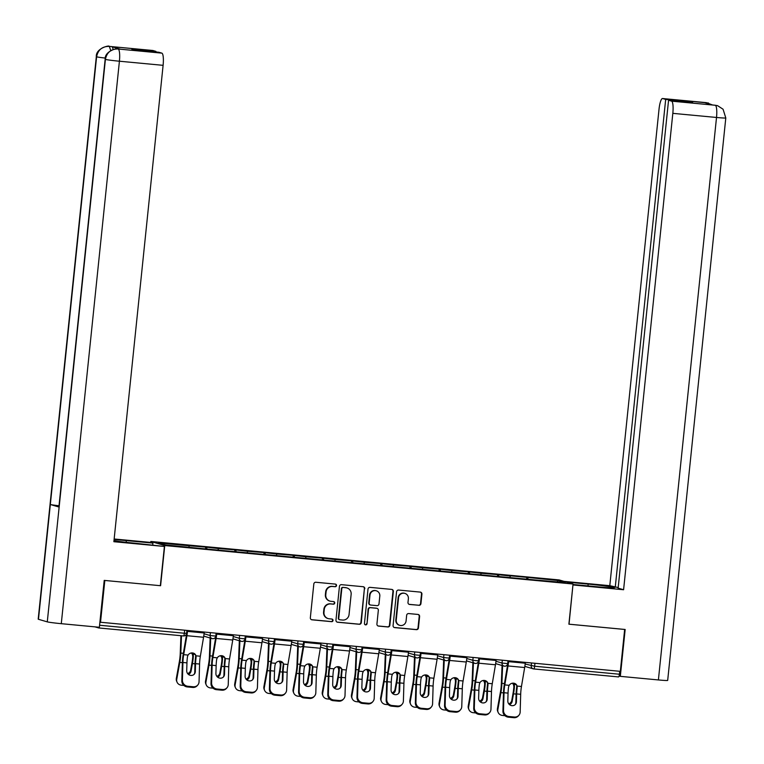 <?xml version="1.0" encoding="UTF-8"?>
<svg xmlns="http://www.w3.org/2000/svg" width="764" height="764" viewBox="0 0 764 764"><rect width="100%" height="100%" fill="white"/><g stroke="black" fill="none" stroke-linecap="round" stroke-linejoin="round"><path stroke-width="1.15" d="M336.523 585.539A1.318 1.289 106.3 0 0 335.377 584.097L315.857 582.264A1.891 1.843 106.3 0 0 313.823 583.963L310.337 617.77A1.891 1.843 106.3 0 0 311.979 619.814L331.49 621.657A1.318 1.289 106.3 0 0 331.996 619.069A1.318 1.289 106.3 0 0 331.767 619.031L329.236 618.792A6.045 5.902 106.3 0 1 323.984 612.231L324.27 609.414A6.045 5.902 106.3 0 1 330.774 603.952L333.295 604.19A1.318 1.289 106.3 0 0 333.801 601.612A1.318 1.289 106.3 0 0 333.572 601.564L331.041 601.325A6.045 5.902 106.3 0 1 325.789 594.764L326.075 591.947A6.045 5.902 106.3 0 1 332.579 586.494L335.1 586.723A1.318 1.289 106.3 0 0 336.523 585.539M329.962 601.115L329.551 601.001A6.045 5.902 106.3 0 1 325.378 594.64L325.674 591.823A6.045 5.902 106.3 0 1 332.168 586.37L334.699 586.609A1.318 1.289 106.3 0 0 335.396 584.097M311.435 619.68A1.891 1.843 106.3 0 0 311.569 619.699L331.089 621.543A1.318 1.289 106.3 0 0 331.796 619.031M328.157 618.582L327.746 618.468A6.045 5.902 106.3 0 1 323.573 612.107L323.869 609.29A6.045 5.902 106.3 0 1 330.363 603.837L332.894 604.076A1.318 1.289 106.3 0 0 333.601 601.564M418.911 605.336A1.891 1.843 106.3 0 0 420.935 603.636L421.919 594.153A1.891 1.843 106.3 0 0 420.276 592.1L398.598 590.056A1.891 1.843 106.3 0 0 396.573 591.756L393.078 625.563A1.891 1.843 106.3 0 0 394.721 627.616L416.399 629.66A1.891 1.843 106.3 0 0 418.424 627.951L419.608 616.5A1.891 1.843 106.3 0 0 417.965 614.447L408.692 613.568A1.891 1.843 106.3 0 0 406.658 615.278L406.076 620.96A5.052 4.928 106.3 0 1 399.734 625.344A5.052 4.928 106.3 0 1 396.249 620.034L398.55 597.782A5.052 4.928 106.3 0 1 404.882 593.389A5.052 4.928 106.3 0 1 408.377 598.699L407.986 602.414A1.891 1.843 106.3 0 0 409.628 604.467L418.5 605.222A1.891 1.843 106.3 0 0 420.534 603.512L421.508 594.029A1.891 1.843 106.3 0 0 420.41 592.119M104.773 580.449L160.593 585.721L164.747 545.544L573.048 584.011L568.894 624.188L624.656 629.45L620.33 671.346L99.893 622.192L99.578 625.248L184.344 633.241L184.649 630.3M104.83 580.468L100.504 622.374M364.8 588.767A1.891 1.843 106.3 0 0 363.158 586.714L341.479 584.67A1.891 1.843 106.3 0 0 339.445 586.38L335.959 620.177A1.891 1.843 106.3 0 0 337.602 622.23L359.271 624.274A1.891 1.843 106.3 0 0 361.305 622.574L364.39 588.652A1.891 1.843 106.3 0 0 363.282 586.733M370.043 587.363L391.712 589.407A1.891 1.843 106.3 0 1 393.355 591.46L389.86 625.258A1.891 1.843 106.3 0 1 387.835 626.967L378.562 626.088A1.891 1.843 106.3 0 1 376.919 624.045L378.333 610.331A1.891 1.843 106.3 0 0 376.69 608.278L370.54 607.705A1.891 1.843 106.3 0 0 368.506 609.405L367.026 623.682A1.318 1.289 106.3 0 1 365.373 624.828A1.318 1.289 106.3 0 1 364.457 623.434L368.009 589.073A1.891 1.843 106.3 0 1 370.043 587.363M164.747 545.544L150.814 541.466L559.124 579.933L573.048 584.011M526.597 579.169L526.788 577.355L509.005 575.684L510.065 575.989L510.209 577.412M526.788 577.355L558.245 580.535L565.312 582.607L535.965 580.048L197.083 548.122L165.616 544.952L158.549 542.879L188.956 545.744L189.109 547.158M205.497 548.915L205.678 547.11L188.956 545.744M205.678 547.11L218.151 548.495L218.294 549.908M234.682 551.665L234.873 549.851L218.151 548.495M234.873 549.851L247.345 551.245L247.488 552.659M263.876 554.416L264.067 552.601L247.345 551.245M264.067 552.601L276.53 553.986L276.683 555.409M293.07 557.166L293.252 555.352L276.53 553.986M293.252 555.352L305.724 556.736L305.867 558.159M322.255 559.916L322.446 558.102L305.724 556.736M322.446 558.102L334.918 559.487L335.062 560.91M351.45 562.667L351.641 560.852L334.918 559.487M351.641 560.852L364.103 562.237L364.256 563.66M380.644 565.417L380.825 563.603L364.103 562.237M380.825 563.603L393.298 564.988L393.441 566.41M409.829 568.168L410.02 566.353L393.298 564.988M410.02 566.353L422.492 567.738L422.635 569.161M439.023 570.918L439.214 569.104L422.492 567.738M439.214 569.104L451.677 570.488L451.83 571.911M468.217 573.668L468.399 571.854L451.677 570.488M468.399 571.854L480.871 573.239L481.014 574.662M497.402 576.419L497.593 574.604L480.871 573.239M497.593 574.604L510.065 575.989M498.644 574.92L498.816 576.553M469.459 572.169L469.621 573.802M440.265 569.419L440.436 571.052M411.07 566.668L411.242 568.301M381.885 563.918L382.048 565.551M352.691 561.168L352.863 562.801M323.497 558.417L323.669 560.05M294.312 555.667L294.474 557.3M265.118 552.916L265.289 554.549M235.923 550.166L236.095 551.799M206.738 547.416L206.901 549.049M94.975 626.862L98.671 627.941A2.884 0.621 -84.6 0 0 98.699 627.951A2.884 0.621 -84.6 0 0 99.177 627.254M619.709 671.289L619.403 674.23A2.884 0.621 95.4 0 1 618.525 676.923A2.884 0.621 95.4 0 1 618.496 676.914L533.788 668.939M150.718 542.459L150.814 541.466M527.838 577.67L528.01 579.303M558.245 580.535L557.09 581.824M337.058 622.097A1.891 1.843 106.3 0 0 337.191 622.116L358.87 624.159A1.891 1.843 106.3 0 0 360.894 622.45L364.39 588.652M343.227 587.497A1.318 1.289 106.3 0 0 341.804 588.691L338.738 618.362A1.318 1.289 106.3 0 0 339.894 619.795L342.549 620.043A6.045 5.902 106.3 0 0 349.053 614.59L351.144 594.306A6.045 5.902 106.3 0 0 345.891 587.745L342.826 587.373A1.318 1.289 106.3 0 0 341.403 588.566L341.804 588.691M339.655 619.747L339.245 619.633A1.318 1.289 106.3 0 1 338.337 618.238L341.403 588.566M346.971 587.955L346.569 587.831A6.045 5.902 106.3 0 0 345.481 587.621L345.891 587.745M342.826 587.373L345.481 587.621M378.018 625.955A1.891 1.843 106.3 0 0 378.151 625.974L387.424 626.843A1.891 1.843 106.3 0 0 389.459 625.143L392.954 591.336A1.891 1.843 106.3 0 0 391.846 589.426M377.024 608.345L376.623 608.23A1.891 1.843 106.3 0 0 376.28 608.163L370.129 607.581A1.891 1.843 106.3 0 0 368.095 609.29L367.026 623.682M365.173 624.751A1.318 1.289 106.3 0 0 366.624 623.558M379.803 596.111A5.052 4.928 106.3 0 0 376.308 590.792A5.052 4.928 106.3 0 0 369.977 595.185L369.165 603.025A1.891 1.843 106.3 0 0 370.807 605.069L376.958 605.651A1.891 1.843 106.3 0 0 378.992 603.942L379.803 596.111M376.308 590.792L375.907 590.677A5.052 4.928 106.3 0 0 369.566 595.061L369.977 595.185M370.473 605.012L370.062 604.887A1.891 1.843 106.3 0 1 368.754 602.901L369.566 595.061M409.093 604.324A1.891 1.843 106.3 0 0 409.227 604.343L418.5 605.222M404.882 593.389L404.471 593.275A5.052 4.928 106.3 0 0 398.139 597.658L398.55 597.782M399.734 625.344L399.333 625.229A5.052 4.928 106.3 0 1 395.838 619.91L398.139 597.658M394.186 627.473A1.891 1.843 106.3 0 0 394.319 627.492L415.988 629.536A1.891 1.843 106.3 0 0 418.023 627.836L419.207 616.376A1.891 1.843 106.3 0 0 418.099 614.466M187.657 673.619A4.431 4.03 156.5 0 0 190.647 670.209L192.012 662.627A12.902 2.789 -84.6 0 0 192.595 658.511A12.902 2.789 -84.6 0 0 192.767 656.534L192.518 654.796A4.431 4.192 46 0 0 191.267 652.962M192.327 652.914A4.431 4.192 -134 0 1 193.091 654.242L193.349 655.97A15.404 3.323 95.4 0 1 193.12 658.663A15.404 3.323 95.4 0 1 192.433 663.582L191.067 671.164A4.431 4.03 -23.5 0 1 188.441 674.421M181.498 635.753L180.81 653.077A15.404 3.323 95.4 0 1 180.495 657.47A15.404 3.323 95.4 0 1 179.798 662.388L176.742 679.358A5.778 5.252 156.5 0 0 177.067 682.195L176.646 681.24A5.778 5.252 -23.5 0 1 176.331 678.403L179.387 661.433A12.902 2.789 -84.6 0 0 179.96 657.317A12.902 2.789 -84.6 0 0 180.228 653.64L180.934 635.696M177.067 682.195A5.778 5.252 156.5 0 0 181.402 685.203L183.857 685.432M195.326 671.585A4.431 4.145 -138.6 0 1 190.895 675.433A4.431 4.145 -138.6 0 1 186.712 670.773L186.951 662.856A12.902 2.789 95.4 0 1 187.237 658.644A12.902 2.789 95.4 0 1 187.466 656.696L188.068 655.073A4.431 4.087 -26.8 0 1 195.985 655.818L196.081 657.508L195.641 656.648A15.404 3.323 -84.6 0 0 195.317 659.303A15.404 3.323 -84.6 0 0 194.973 664.327L194.744 672.244L195.326 671.585L195.555 663.668A12.902 2.789 95.4 0 1 195.842 659.456A12.902 2.789 95.4 0 1 196.081 657.508M182.405 680.189A5.778 5.405 41.4 0 0 187.848 686.263L187.266 686.922A5.778 5.405 -138.6 0 1 181.822 680.848L182.405 680.189L182.93 662.474A12.902 2.789 95.4 0 1 183.207 658.272A12.902 2.789 95.4 0 1 183.704 654.662L186.913 635.705A15.404 3.323 -84.6 0 0 187.495 631.389L187.581 630.577M187.037 630.52L186.97 631.236A12.902 2.789 95.4 0 1 186.483 634.846L183.264 653.803A15.404 3.323 -84.6 0 0 182.682 658.119A15.404 3.323 -84.6 0 0 182.348 663.133L181.822 680.848M187.848 686.263L193.273 686.769A5.778 5.405 41.4 0 0 199.051 681.755L199.585 664.04A12.902 2.789 95.4 0 1 199.862 659.838A12.902 2.789 95.4 0 1 200.349 656.228L203.568 637.271A15.404 3.323 -84.6 0 0 204.15 632.955L204.236 632.143M195.641 656.648L195.555 654.958A4.431 4.087 153.2 0 0 195.46 654.652M197.771 685.05L197.188 685.709A5.778 5.405 -138.6 0 1 192.69 687.438L193.273 686.769M187.266 686.922L192.69 687.438M194.027 674.421A4.431 4.145 41.4 0 0 194.744 672.244M126.175 542.316L126.356 540.606A21.659 0.888 5.9 0 0 114.084 539.651M113.979 540.74A21.659 0.888 5.9 0 0 135.495 543.28L164.403 546.47L113.874 541.705L163.104 65.332L119.413 61.215L61.282 623.682L99.368 627.273L104.21 580.401L160.345 585.692L164.403 546.47M126.356 540.606L152.924 543.109L150.594 542.421L114.161 538.992M152.743 544.904L152.924 543.109M152.714 50.491A11.546 2.493 95.4 0 1 152.819 50.491A11.546 2.493 95.4 0 1 152.924 50.51L155.942 51.398L155.885 51.971M61.282 623.682A11.842 0.487 -174.1 0 1 47.282 621.867L59.143 507.076A11.842 0.487 -174.1 0 1 58.895 506.952L105.155 59.267A11.842 0.487 -174.1 0 0 105.403 59.391C106.798 52.496 110.933 49.02 117.818 48.972L161.853 53.136A11.546 2.493 95.4 0 1 163.104 65.332M59.019 505.758A11.842 0.487 -174.1 0 1 50.328 504.498L38.467 619.289L47.282 621.867M38.467 619.289A11.842 0.487 -174.1 0 1 38.2 619.155L96.321 56.679A11.842 0.487 -174.1 0 0 96.598 56.813C97.993 49.908 102.118 46.432 108.975 46.384L111.859 46.661A11.546 2.493 95.4 0 1 113.091 49.469M105.346 58.083A11.842 0.487 -174.1 0 1 96.598 56.813L50.328 504.498L59.143 507.076L105.403 59.391A11.842 0.487 -174.1 0 0 119.413 61.215A11.546 2.493 -84.6 0 0 118.162 49.02M155.942 51.398L131.809 49.125L134.693 49.975L158.826 52.248L161.853 53.136M120.378 49.211A11.546 2.493 95.4 0 1 120.483 49.211A11.546 2.493 95.4 0 1 120.588 49.23L111.859 46.661M110.732 50.539L109.328 46.432M573 584.498L597.314 586.79A21.659 0.888 5.9 0 0 614.285 587.678A21.659 0.888 5.9 0 0 588.175 584.107L566.372 582.053M714.961 105.222L717.616 105.699L723.059 109.223L725.8 117.952L667.679 680.428A11.842 0.487 -174.1 0 1 658.396 679.941L620.32 676.35L625.162 629.479L569.027 624.188L572.952 584.938M573.076 584.976L623.596 589.732L618.133 588.127L668.557 100.265L671.575 101.154L715.496 105.289M618.2 587.564L609.796 585.682L659.017 109.3A11.546 2.493 -84.6 0 1 662.541 98.518A11.546 2.493 -84.6 0 1 662.646 98.537L665.673 99.425L615.249 587.287M564.033 581.375L609.796 585.682M623.596 589.732L672.826 113.349A11.546 2.493 -84.6 0 0 671.575 101.154M620.32 676.35L619.079 675.997M668.557 100.265L692.69 102.548L689.806 101.698L665.673 99.425M707.092 103.379L706.442 102.682L703.911 102.443L712.64 105.002L715.171 105.241L712.592 104.993M689.806 101.698L689.749 102.271M717.281 105.604L715.171 105.241M712.411 104.935L706.337 102.653L662.646 98.537M216.842 676.369A4.431 4.03 156.5 0 0 219.841 672.96L221.207 665.377A12.902 2.789 -84.6 0 0 221.789 661.261A12.902 2.789 -84.6 0 0 221.952 659.284L221.703 657.546A4.431 4.192 46 0 0 220.462 655.713M221.522 655.665A4.431 4.192 -134 0 1 222.286 656.992L222.534 658.721A15.404 3.323 95.4 0 1 222.314 661.414A15.404 3.323 95.4 0 1 221.627 666.332L220.261 673.915A4.431 4.03 -23.5 0 1 217.635 677.171M210.702 638.169L209.995 655.827A15.404 3.323 95.4 0 1 209.68 660.22A15.404 3.323 95.4 0 1 208.992 665.138L205.936 682.109A5.778 5.252 156.5 0 0 206.251 684.945L205.841 683.99A5.778 5.252 -23.5 0 1 205.516 681.154L208.572 664.183A12.902 2.789 -84.6 0 0 209.155 660.067A12.902 2.789 -84.6 0 0 209.422 656.391L210.148 638.007M206.251 684.945A5.778 5.252 156.5 0 0 210.597 687.953L213.051 688.183M246.037 679.12A4.431 4.03 156.5 0 0 249.035 675.71L250.401 668.128A12.902 2.789 -84.6 0 0 250.974 664.011A12.902 2.789 -84.6 0 0 251.146 662.035L250.898 660.297A4.431 4.192 46 0 0 249.647 658.463M250.716 658.415A4.431 4.192 -134 0 1 251.48 659.743L251.728 661.471A15.404 3.323 95.4 0 1 251.499 664.164A15.404 3.323 95.4 0 1 250.812 669.083L249.446 676.665A4.431 4.03 -23.5 0 1 246.82 679.922M239.886 640.92L239.189 658.578A15.404 3.323 95.4 0 1 238.874 662.971A15.404 3.323 95.4 0 1 238.187 667.889L235.131 684.859A5.778 5.252 156.5 0 0 235.446 687.696L235.035 686.74A5.778 5.252 -23.5 0 1 234.71 683.904L237.766 666.934A12.902 2.789 -84.6 0 0 238.349 662.818A12.902 2.789 -84.6 0 0 238.607 659.141L239.342 640.757M235.446 687.696A5.778 5.252 156.5 0 0 239.781 690.704L242.245 690.933M275.231 681.87A4.431 4.03 156.5 0 0 278.22 678.461L279.586 670.878A12.902 2.789 -84.6 0 0 280.168 666.762A12.902 2.789 -84.6 0 0 280.34 664.785L280.092 663.047A4.431 4.192 46 0 0 278.841 661.213M279.901 661.166A4.431 4.192 -134 0 1 280.665 662.493L280.923 664.222A15.404 3.323 95.4 0 1 280.694 666.915A15.404 3.323 95.4 0 1 280.006 671.833L278.64 679.416A4.431 4.03 -23.5 0 1 276.014 682.672M269.081 643.67L268.384 661.328A15.404 3.323 95.4 0 1 268.068 665.721A15.404 3.323 95.4 0 1 267.371 670.639L264.315 687.61A5.778 5.252 156.5 0 0 264.64 690.446L264.22 689.491A5.778 5.252 -23.5 0 1 263.905 686.655L266.961 669.684A12.902 2.789 -84.6 0 0 267.534 665.568A12.902 2.789 -84.6 0 0 267.801 661.891L268.527 643.508M264.64 690.446A5.778 5.252 156.5 0 0 268.976 693.454L271.43 693.683M304.416 684.62A4.431 4.03 156.5 0 0 307.414 681.211L308.78 673.628A12.902 2.789 -84.6 0 0 309.363 669.512A12.902 2.789 -84.6 0 0 309.525 667.535L309.277 665.797A4.431 4.192 46 0 0 308.035 663.964M309.095 663.916A4.431 4.192 -134 0 1 309.859 665.243L310.117 666.972A15.404 3.323 95.4 0 1 309.888 669.665A15.404 3.323 95.4 0 1 309.2 674.583L307.835 682.166A4.431 4.03 -23.5 0 1 305.208 685.423M298.275 646.42L297.568 664.078A15.404 3.323 95.4 0 1 297.253 668.471A15.404 3.323 95.4 0 1 296.566 673.39L293.51 690.36A5.778 5.252 156.5 0 0 293.825 693.196L293.414 692.241A5.778 5.252 -23.5 0 1 293.089 689.405L296.146 672.435A12.902 2.789 -84.6 0 0 296.728 668.319A12.902 2.789 -84.6 0 0 296.995 664.642L297.721 646.258M293.825 693.196A5.778 5.252 156.5 0 0 298.17 696.205L300.624 696.434M333.61 687.371A4.431 4.03 156.5 0 0 336.609 683.961L337.974 676.379A12.902 2.789 -84.6 0 0 338.548 672.263A12.902 2.789 -84.6 0 0 338.719 670.286L338.471 668.548A4.431 4.192 46 0 0 337.22 666.714M338.29 666.666A4.431 4.192 -134 0 1 339.054 667.994L339.302 669.722A15.404 3.323 95.4 0 1 339.073 672.415A15.404 3.323 95.4 0 1 338.385 677.334L337.019 684.916A4.431 4.03 -23.5 0 1 334.393 688.173M327.46 649.171L326.763 666.829A15.404 3.323 95.4 0 1 326.448 671.222A15.404 3.323 95.4 0 1 325.76 676.14L322.704 693.11A5.778 5.252 156.5 0 0 323.019 695.947L322.609 694.992A5.778 5.252 -23.5 0 1 322.284 692.155L325.34 675.185A12.902 2.789 -84.6 0 0 325.922 671.069A12.902 2.789 -84.6 0 0 326.18 667.392L326.916 649.008M323.019 695.947A5.778 5.252 156.5 0 0 327.355 698.955L329.819 699.184M224.511 674.335A4.431 4.145 -138.6 0 1 220.08 678.174A4.431 4.145 -138.6 0 1 215.906 673.523L216.145 665.606A12.902 2.789 95.4 0 1 216.422 661.395A12.902 2.789 95.4 0 1 216.661 659.447L217.262 657.823A4.431 4.087 -26.8 0 1 225.179 658.568L225.265 660.258L224.836 659.399A15.404 3.323 -84.6 0 0 224.501 662.054A15.404 3.323 -84.6 0 0 224.167 667.077L223.928 674.994L224.511 674.335L224.75 666.418A12.902 2.789 95.4 0 1 225.036 662.207A12.902 2.789 95.4 0 1 225.265 660.258M211.59 682.94A5.778 5.405 41.4 0 0 217.043 689.013L216.46 689.672A5.778 5.405 -138.6 0 1 211.007 683.599L211.59 682.94L212.125 665.224A12.902 2.789 95.4 0 1 212.402 661.022A12.902 2.789 95.4 0 1 212.889 657.412L216.107 638.456A15.404 3.323 -84.6 0 0 216.69 634.139L216.775 633.327M216.231 633.27L216.155 633.986A12.902 2.789 95.4 0 1 215.668 637.596L212.459 656.553A15.404 3.323 -84.6 0 0 211.876 660.87A15.404 3.323 -84.6 0 0 211.532 665.883L211.007 683.599M217.043 689.013L222.467 689.52A5.778 5.405 41.4 0 0 228.245 684.506L228.77 666.791A12.902 2.789 95.4 0 1 229.057 662.589A12.902 2.789 95.4 0 1 229.544 658.979L232.753 640.022A15.404 3.323 -84.6 0 0 233.345 635.705L233.421 634.894M224.836 659.399L224.75 657.709A4.431 4.087 153.2 0 0 224.654 657.403M226.965 687.801L226.383 688.459A5.778 5.405 -138.6 0 1 221.885 690.188L222.467 689.52M216.46 689.672L221.885 690.188M223.222 677.171A4.431 4.145 41.4 0 0 223.928 674.994M253.705 677.085A4.431 4.145 -138.6 0 1 249.274 680.925A4.431 4.145 -138.6 0 1 245.101 676.274L245.33 668.357A12.902 2.789 95.4 0 1 245.616 664.145A12.902 2.789 95.4 0 1 245.855 662.197L246.447 660.573A4.431 4.087 -26.8 0 1 254.374 661.318L254.46 663.009L254.02 662.149A15.404 3.323 -84.6 0 0 253.696 664.804A15.404 3.323 -84.6 0 0 253.362 669.827L253.123 677.744L253.705 677.085L253.944 669.168A12.902 2.789 95.4 0 1 254.221 664.957A12.902 2.789 95.4 0 1 254.46 663.009M240.784 685.69A5.778 5.405 41.4 0 0 246.228 691.764L245.645 692.423A5.778 5.405 -138.6 0 1 240.202 686.349L240.784 685.69L241.309 667.975A12.902 2.789 95.4 0 1 241.596 663.773A12.902 2.789 95.4 0 1 242.083 660.163L245.292 641.206A15.404 3.323 -84.6 0 0 245.874 636.889L245.96 636.078M245.425 636.02L245.349 636.737A12.902 2.789 95.4 0 1 244.862 640.347L241.653 659.303A15.404 3.323 -84.6 0 0 241.061 663.62A15.404 3.323 -84.6 0 0 240.727 668.634L240.202 686.349M246.228 691.764L251.662 692.27A5.778 5.405 41.4 0 0 257.439 687.256L257.965 669.541A12.902 2.789 95.4 0 1 258.251 665.339A12.902 2.789 95.4 0 1 258.738 661.729L261.947 642.772A15.404 3.323 -84.6 0 0 262.529 638.456L262.615 637.644M254.02 662.149L253.934 660.459A4.431 4.087 153.2 0 0 253.839 660.153M256.16 690.551L255.577 691.21A5.778 5.405 -138.6 0 1 251.079 692.938L251.662 692.27M245.645 692.423L251.079 692.938M252.416 679.922A4.431 4.145 41.4 0 0 253.123 677.744M282.9 679.836A4.431 4.145 -138.6 0 1 278.468 683.675A4.431 4.145 -138.6 0 1 274.286 679.024L274.524 671.107A12.902 2.789 95.4 0 1 274.811 666.896A12.902 2.789 95.4 0 1 275.04 664.947L275.642 663.324A4.431 4.087 -26.8 0 1 283.559 664.069L283.654 665.759L283.215 664.9A15.404 3.323 -84.6 0 0 282.89 667.555A15.404 3.323 -84.6 0 0 282.546 672.578L282.317 680.495L282.9 679.836L283.129 671.919A12.902 2.789 95.4 0 1 283.415 667.707A12.902 2.789 95.4 0 1 283.654 665.759M269.978 688.44A5.778 5.405 41.4 0 0 275.422 694.514L274.839 695.173A5.778 5.405 -138.6 0 1 269.396 689.099L269.978 688.44L270.504 670.725A12.902 2.789 95.4 0 1 270.781 666.523A12.902 2.789 95.4 0 1 271.277 662.913L274.486 643.947A15.404 3.323 -84.6 0 0 275.069 639.64L275.155 638.828M274.61 638.771L274.543 639.487A12.902 2.789 95.4 0 1 274.056 643.097L270.838 662.054A15.404 3.323 -84.6 0 0 270.255 666.361A15.404 3.323 -84.6 0 0 269.921 671.384L269.396 689.099M275.422 694.514L280.846 695.02A5.778 5.405 41.4 0 0 286.624 690.007L287.159 672.291A12.902 2.789 95.4 0 1 287.436 668.089A12.902 2.789 95.4 0 1 287.933 664.479L291.141 645.523A15.404 3.323 -84.6 0 0 291.724 641.206L291.81 640.394M283.215 664.9L283.129 663.209A4.431 4.087 153.2 0 0 283.033 662.904M285.344 693.301L284.762 693.96A5.778 5.405 -138.6 0 1 280.264 695.689L280.846 695.02M274.839 695.173L280.264 695.689M281.601 682.672A4.431 4.145 41.4 0 0 282.317 680.495M312.084 682.586A4.431 4.145 -138.6 0 1 307.653 686.425A4.431 4.145 -138.6 0 1 303.48 681.774L303.719 673.858A12.902 2.789 95.4 0 1 303.996 669.646A12.902 2.789 95.4 0 1 304.234 667.698L304.836 666.074A4.431 4.087 -26.8 0 1 312.753 666.819L312.839 668.51L312.409 667.65A15.404 3.323 -84.6 0 0 312.075 670.305A15.404 3.323 -84.6 0 0 311.741 675.328L311.502 683.245L312.084 682.586L312.323 674.669A12.902 2.789 95.4 0 1 312.61 670.458A12.902 2.789 95.4 0 1 312.839 668.51M299.163 691.191A5.778 5.405 41.4 0 0 304.616 697.265L304.034 697.924A5.778 5.405 -138.6 0 1 298.581 691.85L299.163 691.191L299.698 673.476A12.902 2.789 95.4 0 1 299.975 669.274A12.902 2.789 95.4 0 1 300.462 665.664L303.68 646.697A15.404 3.323 -84.6 0 0 304.263 642.39L304.349 641.579M303.805 641.521L303.728 642.237A12.902 2.789 95.4 0 1 303.241 645.847L300.032 664.804A15.404 3.323 -84.6 0 0 299.45 669.111A15.404 3.323 -84.6 0 0 299.106 674.135L298.581 691.85M304.616 697.265L310.041 697.771A5.778 5.405 41.4 0 0 315.818 692.757L316.344 675.042A12.902 2.789 95.4 0 1 316.63 670.84A12.902 2.789 95.4 0 1 317.117 667.23L320.326 648.273A15.404 3.323 -84.6 0 0 320.918 643.956L320.995 643.145M312.409 667.65L312.323 665.96A4.431 4.087 153.2 0 0 312.228 665.654M314.539 696.052L313.956 696.711A5.778 5.405 -138.6 0 1 309.458 698.439L310.041 697.771M304.034 697.924L309.458 698.439M310.795 685.423A4.431 4.145 41.4 0 0 311.502 683.245M341.279 685.337A4.431 4.145 -138.6 0 1 336.848 689.176A4.431 4.145 -138.6 0 1 332.674 684.525L332.903 676.608A12.902 2.789 95.4 0 1 333.19 672.396A12.902 2.789 95.4 0 1 333.429 670.448L334.021 668.825A4.431 4.087 -26.8 0 1 341.947 669.57L342.033 671.26L341.594 670.4A15.404 3.323 -84.6 0 0 341.269 673.055A15.404 3.323 -84.6 0 0 340.935 678.079L340.696 685.996L341.279 685.337L341.518 677.42A12.902 2.789 95.4 0 1 341.794 673.208A12.902 2.789 95.4 0 1 342.033 671.26M328.358 693.941A5.778 5.405 41.4 0 0 333.801 700.015L333.219 700.674A5.778 5.405 -138.6 0 1 327.775 694.6L328.358 693.941L328.883 676.226A12.902 2.789 95.4 0 1 329.169 672.024A12.902 2.789 95.4 0 1 329.656 668.414L332.865 649.448A15.404 3.323 -84.6 0 0 333.448 645.141L333.534 644.329M332.999 644.272L332.923 644.988A12.902 2.789 95.4 0 1 332.435 648.598L329.227 667.555A15.404 3.323 -84.6 0 0 328.644 671.862A15.404 3.323 -84.6 0 0 328.3 676.885L327.775 694.6M333.801 700.015L339.235 700.521A5.778 5.405 41.4 0 0 345.013 695.507L345.538 677.792A12.902 2.789 95.4 0 1 345.825 673.59A12.902 2.789 95.4 0 1 346.312 669.98L349.52 651.024A15.404 3.323 -84.6 0 0 350.103 646.707L350.189 645.895M341.594 670.4L341.508 668.71A4.431 4.087 153.2 0 0 341.412 668.404M343.733 698.802L343.151 699.461A5.778 5.405 -138.6 0 1 338.653 701.19L339.235 700.521M333.219 700.674L338.653 701.19M339.99 688.173A4.431 4.145 41.4 0 0 340.696 685.996M362.804 690.121A4.431 4.03 156.5 0 0 365.794 686.712L367.159 679.129A12.902 2.789 -84.6 0 0 367.742 675.004A12.902 2.789 -84.6 0 0 367.914 673.036L367.665 671.298A4.431 4.192 46 0 0 366.414 669.465M367.474 669.417A4.431 4.192 -134 0 1 368.238 670.744L368.496 672.473A15.404 3.323 95.4 0 1 368.267 675.166A15.404 3.323 95.4 0 1 367.579 680.084L366.214 687.667A4.431 4.03 -23.5 0 1 363.588 690.923M356.654 651.921L355.957 669.579A15.404 3.323 95.4 0 1 355.642 673.972A15.404 3.323 95.4 0 1 354.945 678.89L351.889 695.861A5.778 5.252 156.5 0 0 352.214 698.697L351.793 697.742A5.778 5.252 -23.5 0 1 351.478 694.906L354.534 677.935A12.902 2.789 -84.6 0 0 355.107 673.819A12.902 2.789 -84.6 0 0 355.375 670.143L356.1 651.759M352.214 698.697A5.778 5.252 156.5 0 0 356.549 701.705L359.004 701.935M370.473 688.087A4.431 4.145 -138.6 0 1 366.042 691.926A4.431 4.145 -138.6 0 1 361.859 687.275L362.098 679.358A12.902 2.789 95.4 0 1 362.384 675.147A12.902 2.789 95.4 0 1 362.613 673.199L363.215 671.575A4.431 4.087 -26.8 0 1 371.132 672.32L371.228 674.01L370.788 673.151A15.404 3.323 -84.6 0 0 370.464 675.806A15.404 3.323 -84.6 0 0 370.12 680.829L369.891 688.746L370.473 688.087L370.702 680.17A12.902 2.789 95.4 0 1 370.989 675.959A12.902 2.789 95.4 0 1 371.228 674.01M357.552 696.692A5.778 5.405 41.4 0 0 362.995 702.765L362.413 703.424A5.778 5.405 -138.6 0 1 356.969 697.351L357.552 696.692L358.077 678.976A12.902 2.789 95.4 0 1 358.354 674.774A12.902 2.789 95.4 0 1 358.851 671.164L362.06 652.198A15.404 3.323 -84.6 0 0 362.642 647.891L362.728 647.079M362.184 647.022L362.117 647.738A12.902 2.789 95.4 0 1 361.63 651.348L358.411 670.305A15.404 3.323 -84.6 0 0 357.829 674.612A15.404 3.323 -84.6 0 0 357.495 679.635L356.969 697.351M362.995 702.765L368.42 703.272A5.778 5.405 41.4 0 0 374.198 698.258L374.732 680.543A12.902 2.789 95.4 0 1 375.009 676.341A12.902 2.789 95.4 0 1 375.506 672.731L378.715 653.774A15.404 3.323 -84.6 0 0 379.297 649.457L379.383 648.646M370.788 673.151L370.702 671.461A4.431 4.087 153.2 0 0 370.607 671.155M372.918 701.553L372.335 702.211A5.778 5.405 -138.6 0 1 367.837 703.94L368.42 703.272M362.413 703.424L367.837 703.94M369.174 690.923A4.431 4.145 41.4 0 0 369.891 688.746M391.989 692.872A4.431 4.03 156.5 0 0 394.988 689.462L396.354 681.88A12.902 2.789 -84.6 0 0 396.936 677.754A12.902 2.789 -84.6 0 0 397.099 675.787L396.85 674.049A4.431 4.192 46 0 0 395.609 672.215M396.669 672.167A4.431 4.192 -134 0 1 397.433 673.495L397.691 675.223A15.404 3.323 95.4 0 1 397.461 677.916A15.404 3.323 95.4 0 1 396.774 682.835L395.408 690.417A4.431 4.03 -23.5 0 1 392.782 693.674M385.849 654.672L385.142 672.33A15.404 3.323 95.4 0 1 384.827 676.723A15.404 3.323 95.4 0 1 384.139 681.641L381.083 698.611A5.778 5.252 156.5 0 0 381.398 701.447L380.988 700.492A5.778 5.252 -23.5 0 1 380.663 697.656L383.719 680.686A12.902 2.789 -84.6 0 0 384.302 676.57A12.902 2.789 -84.6 0 0 384.569 672.893L385.295 654.509M381.398 701.447A5.778 5.252 156.5 0 0 385.744 704.456L388.198 704.685M399.658 690.837A4.431 4.145 -138.6 0 1 395.227 694.677A4.431 4.145 -138.6 0 1 391.053 690.026L391.292 682.109A12.902 2.789 95.4 0 1 391.569 677.897A12.902 2.789 95.4 0 1 391.808 675.949L392.409 674.326A4.431 4.087 -26.8 0 1 400.326 675.07L400.412 676.761L399.983 675.901A15.404 3.323 -84.6 0 0 399.648 678.556A15.404 3.323 -84.6 0 0 399.314 683.579L399.075 691.496L399.658 690.837L399.897 682.92A12.902 2.789 95.4 0 1 400.183 678.709A12.902 2.789 95.4 0 1 400.412 676.761M386.737 699.442A5.778 5.405 41.4 0 0 392.19 705.516L391.607 706.175A5.778 5.405 -138.6 0 1 386.154 700.101L386.737 699.442L387.272 681.727A12.902 2.789 95.4 0 1 387.549 677.525A12.902 2.789 95.4 0 1 388.036 673.905L391.254 654.949A15.404 3.323 -84.6 0 0 391.837 650.641L391.922 649.83M391.378 649.772L391.302 650.489A12.902 2.789 95.4 0 1 390.815 654.099L387.606 673.055A15.404 3.323 -84.6 0 0 387.023 677.362A15.404 3.323 -84.6 0 0 386.689 682.386L386.154 700.101M392.19 705.516L397.614 706.022A5.778 5.405 41.4 0 0 403.392 701.008L403.917 683.293A12.902 2.789 95.4 0 1 404.204 679.091A12.902 2.789 95.4 0 1 404.691 675.481L407.9 656.524A15.404 3.323 -84.6 0 0 408.492 652.208L408.568 651.396M399.983 675.901L399.897 674.211A4.431 4.087 153.2 0 0 399.801 673.905M402.112 704.293L401.53 704.962A5.778 5.405 -138.6 0 1 397.032 706.69L397.614 706.022M391.607 706.175L397.032 706.69M398.369 693.674A4.431 4.145 41.4 0 0 399.075 691.496M421.184 695.622A4.431 4.03 156.5 0 0 424.182 692.213L425.548 684.63A12.902 2.789 -84.6 0 0 426.121 680.504A12.902 2.789 -84.6 0 0 426.293 678.537L426.045 676.799A4.431 4.192 46 0 0 424.794 674.965M425.863 674.918A4.431 4.192 -134 0 1 426.627 676.245L426.875 677.974A15.404 3.323 95.4 0 1 426.656 680.667A15.404 3.323 95.4 0 1 425.959 685.585L424.593 693.168A4.431 4.03 -23.5 0 1 421.967 696.424M415.033 657.422L414.336 675.08A15.404 3.323 95.4 0 1 414.021 679.473A15.404 3.323 95.4 0 1 413.334 684.391L410.278 701.362A5.778 5.252 156.5 0 0 410.593 704.198L410.182 703.243A5.778 5.252 -23.5 0 1 409.857 700.407L412.913 683.436A12.902 2.789 -84.6 0 0 413.496 679.32A12.902 2.789 -84.6 0 0 413.754 675.643L414.489 657.26M410.593 704.198A5.778 5.252 156.5 0 0 414.928 707.206L417.392 707.435M428.852 693.588A4.431 4.145 -138.6 0 1 424.421 697.427A4.431 4.145 -138.6 0 1 420.248 692.776L420.477 684.859A12.902 2.789 95.4 0 1 420.763 680.648A12.902 2.789 95.4 0 1 421.002 678.699L421.594 677.076A4.431 4.087 -26.8 0 1 429.521 677.821L429.607 679.511L429.167 678.652A15.404 3.323 -84.6 0 0 428.843 681.307A15.404 3.323 -84.6 0 0 428.508 686.33L428.27 694.247L428.852 693.588L429.091 685.671A12.902 2.789 95.4 0 1 429.368 681.459A12.902 2.789 95.4 0 1 429.607 679.511M415.931 702.192A5.778 5.405 41.4 0 0 421.375 708.266L420.792 708.925A5.778 5.405 -138.6 0 1 415.349 702.851L415.931 702.192L416.456 684.477A12.902 2.789 95.4 0 1 416.743 680.275A12.902 2.789 95.4 0 1 417.23 676.656L420.439 657.699A15.404 3.323 -84.6 0 0 421.021 653.392L421.107 652.58M420.572 652.523L420.496 653.239A12.902 2.789 95.4 0 1 420.009 656.849L416.8 675.806A15.404 3.323 -84.6 0 0 416.218 680.113A15.404 3.323 -84.6 0 0 415.874 685.136L415.349 702.851M421.375 708.266L426.809 708.772A5.778 5.405 41.4 0 0 432.586 703.759L433.112 686.043A12.902 2.789 95.4 0 1 433.398 681.841A12.902 2.789 95.4 0 1 433.885 678.231L437.094 659.275A15.404 3.323 -84.6 0 0 437.676 654.958L437.762 654.146M429.167 678.652L429.082 676.961A4.431 4.087 153.2 0 0 428.986 676.656M431.307 707.044L430.724 707.712A5.778 5.405 -138.6 0 1 426.226 709.431L426.809 708.772M420.792 708.925L426.226 709.431M427.563 696.424A4.431 4.145 41.4 0 0 428.27 694.247M450.378 698.372A4.431 4.03 156.5 0 0 453.367 694.963L454.733 687.38A12.902 2.789 -84.6 0 0 455.315 683.255A12.902 2.789 -84.6 0 0 455.487 681.287L455.239 679.549A4.431 4.192 46 0 0 453.988 677.716M455.048 677.668A4.431 4.192 -134 0 1 455.812 678.995L456.07 680.724A15.404 3.323 95.4 0 1 455.841 683.417A15.404 3.323 95.4 0 1 455.153 688.335L453.787 695.918A4.431 4.03 -23.5 0 1 451.161 699.175M444.228 660.172L443.531 677.83A15.404 3.323 95.4 0 1 443.216 682.223A15.404 3.323 95.4 0 1 442.518 687.142L439.462 704.112A5.778 5.252 156.5 0 0 439.787 706.948L439.367 705.993A5.778 5.252 -23.5 0 1 439.052 703.157L442.108 686.187A12.902 2.789 -84.6 0 0 442.681 682.071A12.902 2.789 -84.6 0 0 442.948 678.394L443.674 660.01M439.787 706.948A5.778 5.252 156.5 0 0 444.123 709.957L446.577 710.186M458.047 696.338A4.431 4.145 -138.6 0 1 453.615 700.177A4.431 4.145 -138.6 0 1 449.433 695.526L449.671 687.61A12.902 2.789 95.4 0 1 449.958 683.398A12.902 2.789 95.4 0 1 450.187 681.45L450.789 679.826A4.431 4.087 -26.8 0 1 458.706 680.571L458.801 682.262L458.362 681.402A15.404 3.323 -84.6 0 0 458.037 684.057A15.404 3.323 -84.6 0 0 457.693 689.08L457.464 696.997L458.047 696.338L458.276 688.421A12.902 2.789 95.4 0 1 458.562 684.21A12.902 2.789 95.4 0 1 458.801 682.262M445.125 704.943A5.778 5.405 41.4 0 0 450.569 711.017L449.986 711.676A5.778 5.405 -138.6 0 1 444.543 705.602L445.125 704.943L445.651 687.228A12.902 2.789 95.4 0 1 445.928 683.026A12.902 2.789 95.4 0 1 446.424 679.406L449.633 660.449A15.404 3.323 -84.6 0 0 450.216 656.142L450.302 655.321M449.757 655.273L449.69 655.989A12.902 2.789 95.4 0 1 449.203 659.599L445.985 678.556A15.404 3.323 -84.6 0 0 445.402 682.863A15.404 3.323 -84.6 0 0 445.068 687.886L444.543 705.602M450.569 711.017L455.993 711.523A5.778 5.405 41.4 0 0 461.771 706.509L462.306 688.794A12.902 2.789 95.4 0 1 462.583 684.592A12.902 2.789 95.4 0 1 463.079 680.982L466.288 662.025A15.404 3.323 -84.6 0 0 466.871 657.709L466.957 656.897M458.362 681.402L458.276 679.712A4.431 4.087 153.2 0 0 458.18 679.406M460.491 709.794L459.909 710.463A5.778 5.405 -138.6 0 1 455.411 712.182L455.993 711.523M449.986 711.676L455.411 712.182M456.748 699.175A4.431 4.145 41.4 0 0 457.464 696.997M479.563 701.123A4.431 4.03 156.5 0 0 482.561 697.713L483.927 690.131A12.902 2.789 -84.6 0 0 484.51 686.005A12.902 2.789 -84.6 0 0 484.672 684.038L484.424 682.3A4.431 4.192 46 0 0 483.182 680.466M484.242 680.418A4.431 4.192 -134 0 1 485.006 681.736L485.264 683.474A15.404 3.323 95.4 0 1 485.035 686.168A15.404 3.323 95.4 0 1 484.347 691.086L482.982 698.668A4.431 4.03 -23.5 0 1 480.355 701.925M473.422 662.913L472.715 680.581A15.404 3.323 95.4 0 1 472.4 684.974A15.404 3.323 95.4 0 1 471.713 689.892L468.657 706.862A5.778 5.252 156.5 0 0 468.972 709.699L468.561 708.744A5.778 5.252 -23.5 0 1 468.236 705.907L471.292 688.937A12.902 2.789 -84.6 0 0 471.875 684.821A12.902 2.789 -84.6 0 0 472.142 681.144L472.868 662.76M468.972 709.699A5.778 5.252 156.5 0 0 473.317 712.707L475.771 712.936M487.231 699.089A4.431 4.145 -138.6 0 1 482.8 702.928A4.431 4.145 -138.6 0 1 478.627 698.277L478.866 690.36A12.902 2.789 95.4 0 1 479.143 686.148A12.902 2.789 95.4 0 1 479.381 684.2L479.983 682.567A4.431 4.087 -26.8 0 1 487.9 683.322L487.986 685.012L487.556 684.152A15.404 3.323 -84.6 0 0 487.222 686.807A15.404 3.323 -84.6 0 0 486.888 691.831L486.649 699.748L487.231 699.089L487.47 691.172A12.902 2.789 95.4 0 1 487.757 686.96A12.902 2.789 95.4 0 1 487.986 685.012M474.31 707.693A5.778 5.405 41.4 0 0 479.763 713.767L479.181 714.426A5.778 5.405 -138.6 0 1 473.728 708.352L474.31 707.693L474.845 689.978A12.902 2.789 95.4 0 1 475.122 685.776A12.902 2.789 95.4 0 1 475.609 682.156L478.827 663.2A15.404 3.323 -84.6 0 0 479.41 658.893L479.496 658.071M478.952 658.024L478.875 658.74A12.902 2.789 95.4 0 1 478.388 662.35L475.179 681.307A15.404 3.323 -84.6 0 0 474.597 685.614A15.404 3.323 -84.6 0 0 474.263 690.637L473.728 708.352M479.763 713.767L485.188 714.273A5.778 5.405 41.4 0 0 490.966 709.259L491.491 691.544A12.902 2.789 95.4 0 1 491.777 687.342A12.902 2.789 95.4 0 1 492.264 683.732L495.473 664.775A15.404 3.323 -84.6 0 0 496.065 660.459L496.142 659.647M487.556 684.152L487.47 682.462A4.431 4.087 153.2 0 0 487.375 682.147M489.686 712.545L489.103 713.213A5.778 5.405 -138.6 0 1 484.605 714.932L485.188 714.273M479.181 714.426L484.605 714.932M485.942 701.925A4.431 4.145 41.4 0 0 486.649 699.748M508.757 703.873A4.431 4.03 156.5 0 0 511.756 700.464L513.121 692.881A12.902 2.789 -84.6 0 0 513.694 688.756A12.902 2.789 -84.6 0 0 513.866 686.788L513.618 685.05A4.431 4.192 46 0 0 512.367 683.217M513.437 683.169A4.431 4.192 -134 0 1 514.201 684.487L514.449 686.225A15.404 3.323 95.4 0 1 514.229 688.918A15.404 3.323 95.4 0 1 513.532 693.836L512.166 701.419A4.431 4.03 -23.5 0 1 509.54 704.675M502.607 665.664L501.91 683.331A15.404 3.323 95.4 0 1 501.595 687.724A15.404 3.323 95.4 0 1 500.907 692.642L497.851 709.613A5.778 5.252 156.5 0 0 498.166 712.449L497.756 711.494A5.778 5.252 -23.5 0 1 497.431 708.658L500.487 691.687A12.902 2.789 -84.6 0 0 501.069 687.571A12.902 2.789 -84.6 0 0 501.327 683.895L502.063 665.511M498.166 712.449A5.778 5.252 156.5 0 0 502.502 715.457L504.966 715.687M516.426 701.839A4.431 4.145 -138.6 0 1 511.995 705.678A4.431 4.145 -138.6 0 1 507.821 701.027L508.05 693.11A12.902 2.789 95.4 0 1 508.337 688.899A12.902 2.789 95.4 0 1 508.576 686.951L509.168 685.318A4.431 4.087 -26.8 0 1 517.094 686.072L517.18 687.762L516.741 686.903A15.404 3.323 -84.6 0 0 516.416 689.558A15.404 3.323 -84.6 0 0 516.082 694.581L515.843 702.498L516.426 701.839L516.665 693.922A12.902 2.789 95.4 0 1 516.941 689.711A12.902 2.789 95.4 0 1 517.18 687.762M503.505 710.444A5.778 5.405 41.4 0 0 508.948 716.517L508.366 717.176A5.778 5.405 -138.6 0 1 502.922 711.103L503.505 710.444L504.03 692.728A12.902 2.789 95.4 0 1 504.316 688.526A12.902 2.789 95.4 0 1 504.803 684.907L508.012 665.95A15.404 3.323 -84.6 0 0 508.595 661.643L508.681 660.822M508.146 660.774L508.07 661.49A12.902 2.789 95.4 0 1 507.582 665.1L504.374 684.057A15.404 3.323 -84.6 0 0 503.791 688.364A15.404 3.323 -84.6 0 0 503.447 693.387L502.922 711.103M508.948 716.517L514.382 717.024A5.778 5.405 41.4 0 0 520.16 712.01L520.685 694.295A12.902 2.789 95.4 0 1 520.972 690.093A12.902 2.789 95.4 0 1 521.459 686.483L524.667 667.526A15.404 3.323 -84.6 0 0 525.25 663.209L525.336 662.398M516.741 686.903L516.655 685.212A4.431 4.087 153.2 0 0 516.559 684.897M518.88 715.295L518.298 715.964A5.778 5.405 -138.6 0 1 513.8 717.683L514.382 717.024M508.366 717.176L513.8 717.683M515.137 704.675A4.431 4.145 41.4 0 0 515.843 702.498M186.903 630.51L186.607 633.356A2.884 2.884 0 0 1 183.465 635.934L98.718 627.951L183.465 635.934A2.884 0.621 -84.6 0 0 183.465 635.934A2.884 0.621 -84.6 0 0 184.344 633.241L186.54 633.327M534.943 663.295L534.638 666.237L619.403 674.23M525.164 664.021L534.638 666.237A2.884 0.621 95.4 0 1 533.759 668.939A2.884 0.621 95.4 0 1 533.73 668.93A2.884 2.817 -73.7 0 1 531.219 665.797L531.515 662.98M204.064 633.767L210.119 635.543L210.406 632.726M216.088 633.26L215.801 636.106L210.119 635.543A2.884 2.817 -73.7 0 0 212.115 638.58A2.884 2.884 0 0 0 215.801 636.106L215.734 636.078M212.631 638.675A2.884 2.817 -73.7 0 1 212.115 638.58L203.749 636.125M233.249 636.517L239.313 638.293L239.6 635.476M262.444 639.267L268.498 641.044L268.794 638.226M291.638 642.018L297.693 643.794L297.979 640.977M320.823 644.768L326.887 646.545L327.173 643.727M350.017 647.519L356.072 649.295L356.368 646.478M379.211 650.269L385.266 652.045L385.553 649.228M408.396 653.019L414.46 654.796L414.747 651.979M437.591 655.77L443.645 657.546L443.941 654.729M466.785 658.52L472.84 660.297L473.126 657.479M495.97 661.271L502.034 663.047L502.32 660.23M245.282 636.011L244.986 638.857L239.313 638.293A2.884 2.817 -73.7 0 0 241.3 641.33A2.884 2.884 0 0 0 244.986 638.857L244.919 638.828M241.816 641.426A2.884 2.817 -73.7 0 1 241.3 641.33L232.944 638.876M271.039 644.186A2.884 2.884 0 0 0 274.18 641.607L268.498 641.044A2.884 2.817 -73.7 0 0 270.494 644.081A2.884 2.884 0 0 0 271.039 644.186A2.884 2.817 -73.7 0 1 270.494 644.081L262.128 641.626M274.477 638.761L274.114 641.579M300.223 646.936A2.884 2.884 0 0 0 303.375 644.358L297.693 643.794A2.884 2.817 -73.7 0 0 299.689 646.831A2.884 2.884 0 0 0 300.223 646.936A2.884 2.817 -73.7 0 1 299.689 646.831L291.323 644.377M303.661 641.512L303.308 644.329M332.856 644.262L332.56 647.108L326.887 646.545A2.884 2.817 -73.7 0 0 328.873 649.581A2.884 2.884 0 0 0 332.56 647.108L332.493 647.079M329.389 649.677A2.884 2.817 -73.7 0 1 328.873 649.581L320.517 647.127M362.05 647.012L361.754 649.858L356.072 649.295A2.884 2.817 -73.7 0 0 358.068 652.332A2.884 2.884 0 0 0 361.754 649.858L361.687 649.83M358.583 652.427A2.884 2.817 -73.7 0 1 358.068 652.332L349.702 649.877M387.797 655.187A2.884 2.884 0 0 0 390.948 652.609L385.266 652.045A2.884 2.817 -73.7 0 0 387.262 655.082A2.884 2.884 0 0 0 387.797 655.187A2.884 2.817 -73.7 0 1 387.262 655.082L378.896 652.628M391.235 649.763L390.882 652.58M420.429 652.513L420.133 655.359L414.46 654.796A2.884 2.817 -73.7 0 0 416.447 657.833A2.884 2.884 0 0 0 420.133 655.359L420.066 655.331M416.963 657.928A2.884 2.817 -73.7 0 1 416.447 657.833L408.091 655.378M446.186 660.688A2.884 2.884 0 0 0 449.327 658.11L443.645 657.546A2.884 2.817 -73.7 0 0 445.641 660.583A2.884 2.884 0 0 0 446.186 660.688A2.884 2.817 -73.7 0 1 445.641 660.583L437.275 658.129M449.624 655.264L449.261 658.071M475.37 663.438A2.884 2.884 0 0 0 478.522 660.86L472.84 660.297A2.884 2.817 -73.7 0 0 474.836 663.333A2.884 2.884 0 0 0 475.37 663.438A2.884 2.817 -73.7 0 1 474.836 663.333L466.47 660.879M478.808 658.014L478.455 660.822M508.003 660.764L507.707 663.61L502.034 663.047A2.884 2.817 -73.7 0 0 504.02 666.084A2.884 2.884 0 0 0 507.707 663.61L507.64 663.572M504.536 666.179A2.884 2.817 -73.7 0 1 504.02 666.084L495.664 663.63M194.992 663.821L192.433 663.582M182.367 662.636L179.798 662.388M195.317 654.452L193.091 654.242M183.35 653.325L180.81 653.077M176.331 678.403L176.742 679.358M190.647 670.209L191.067 671.164M193.349 655.97L192.767 656.534M183.704 654.662L188.068 655.073M195.985 655.818L200.349 656.228M195.555 663.668L199.585 664.04M182.93 662.474L186.951 662.856M186.913 635.705L203.568 637.271M187.495 631.389L204.15 632.955M120.588 49.23L117.837 48.972M152.924 50.51L109.004 46.384M152.819 50.491L109.128 46.375A11.546 2.493 95.4 0 1 109.223 46.394M105.155 59.267C104.496 50.634 118.917 47.569 117.962 48.972L118.057 48.991M658.396 679.941L716.517 117.465L672.826 113.349M587.994 585.912L588.175 584.107M725.8 117.952A11.842 0.487 -174.1 0 1 716.517 117.465A11.546 2.493 -84.6 0 0 715.276 105.27M224.186 666.571L221.627 666.332M211.552 665.387L208.992 665.138M224.501 657.202L222.286 656.992M212.545 656.075L209.995 655.827M205.516 681.154L205.936 682.109M219.841 672.96L220.261 673.915M222.534 658.721L221.952 659.284M253.381 669.321L250.812 669.083M240.746 668.137L238.187 667.889M253.696 659.953L251.48 659.743M241.73 658.826L239.189 658.578M234.71 683.904L235.131 684.859M249.035 675.71L249.446 676.665M251.728 661.471L251.146 662.035M282.565 672.072L280.006 671.833M269.94 670.887L267.371 670.639M282.89 662.703L280.665 662.493M270.924 661.576L268.384 661.328M263.905 686.655L264.315 687.61M278.22 678.461L278.64 679.416M280.923 664.222L280.34 664.785M311.76 674.822L309.2 674.583M299.125 673.628L296.566 673.39M312.075 665.454L309.859 665.243M300.118 664.317L297.568 664.078M293.089 689.405L293.51 690.36M307.414 681.211L307.835 682.166M310.117 666.972L309.525 667.535M340.954 677.572L338.385 677.334M328.319 676.379L325.76 676.14M341.269 668.194L339.054 667.994M329.303 667.067L326.763 666.829M322.284 692.155L322.704 693.11M336.609 683.961L337.019 684.916M339.302 669.722L338.719 670.286M212.889 657.412L217.262 657.823M225.179 658.568L229.544 658.979M224.75 666.418L228.77 666.791M212.125 665.224L216.145 665.606M216.107 638.456L232.753 640.022M216.69 634.139L233.345 635.705M242.083 660.163L246.447 660.573M254.374 661.318L258.738 661.729M253.944 669.168L257.965 669.541M241.309 667.975L245.33 668.357M245.292 641.206L261.947 642.772M245.874 636.889L262.529 638.456M271.277 662.913L275.642 663.324M283.559 664.069L287.933 664.479M283.129 671.919L287.159 672.291M270.504 670.725L274.524 671.107M274.486 643.947L291.141 645.523M275.069 639.64L291.724 641.206M300.462 665.664L304.836 666.074M312.753 666.819L317.117 667.23M312.323 674.669L316.344 675.042M299.698 673.476L303.719 673.858M303.68 646.697L320.326 648.273M304.263 642.39L320.918 643.956M329.656 668.414L334.021 668.825M341.947 669.57L346.312 669.98M341.518 677.42L345.538 677.792M328.883 676.226L332.903 676.608M332.865 649.448L349.52 651.024M333.448 645.141L350.103 646.707M370.139 680.323L367.579 680.084M357.514 679.129L354.945 678.89M370.464 670.945L368.238 670.744M358.497 669.818L355.957 669.579M351.478 694.906L351.889 695.861M365.794 686.712L366.214 687.667M368.496 672.473L367.914 673.036M358.851 671.164L363.215 671.575M371.132 672.32L375.506 672.731M370.702 680.17L374.732 680.543M358.077 678.976L362.098 679.358M362.06 652.198L378.715 653.774M362.642 647.891L379.297 649.457M399.333 683.073L396.774 682.835M386.699 681.88L384.139 681.641M399.648 673.695L397.433 673.495M387.692 672.568L385.142 672.33M380.663 697.656L381.083 698.611M394.988 689.462L395.408 690.417M397.691 675.223L397.099 675.787M388.036 673.905L392.409 674.326M400.326 675.07L404.691 675.481M399.897 682.92L403.917 683.293M387.272 681.727L391.292 682.109M391.254 654.949L407.9 656.524M391.837 650.641L408.492 652.208M428.528 685.824L425.959 685.585M415.893 684.63L413.334 684.391M428.843 676.446L426.627 676.245M416.877 675.319L414.336 675.08M409.857 700.407L410.278 701.362M424.182 692.213L424.593 693.168M426.875 677.974L426.293 678.537M417.23 676.656L421.594 677.076M429.521 677.821L433.885 678.231M429.091 685.671L433.112 686.043M416.456 684.477L420.477 684.859M420.439 657.699L437.094 659.275M421.021 653.392L437.676 654.958M457.712 688.574L455.153 688.335M445.087 687.38L442.518 687.142M458.037 679.196L455.812 678.995M446.071 678.069L443.531 677.83M439.052 703.157L439.462 704.112M453.367 694.963L453.787 695.918M456.07 680.724L455.487 681.287M446.424 679.406L450.789 679.826M458.706 680.571L463.079 680.982M458.276 688.421L462.306 688.794M445.651 687.228L449.671 687.61M449.633 660.449L466.288 662.025M450.216 656.142L466.871 657.709M486.907 691.324L484.347 691.086M474.272 690.131L471.713 689.892M487.222 681.946L485.006 681.736M475.265 680.819L472.715 680.581M468.236 705.907L468.657 706.862M482.561 697.713L482.982 698.668M485.264 683.474L484.672 684.038M475.609 682.156L479.983 682.567M487.9 683.322L492.264 683.732M487.47 691.172L491.491 691.544M474.845 689.978L478.866 690.36M478.827 663.2L495.473 664.775M479.41 658.893L496.065 660.459M516.101 694.075L513.532 693.836M503.466 692.881L500.907 692.642M516.416 684.697L514.201 684.487M504.45 683.57L501.91 683.331M497.431 708.658L497.851 709.613M511.756 700.464L512.166 701.419M514.449 686.225L513.866 686.788M504.803 684.907L509.168 685.318M517.094 686.072L521.459 686.483M516.665 693.922L520.685 694.295M504.03 692.728L508.05 693.11M508.012 665.95L524.667 667.526M508.595 661.643L525.25 663.209M524.849 666.38L533.215 668.834A2.884 2.884 0 0 0 533.759 668.939L618.525 676.923M109.128 46.375C110.035 44.971 95.643 48.084 96.321 56.679M117.962 48.972L120.483 49.211M708.514 103.025L662.541 98.518"/></g></svg>
